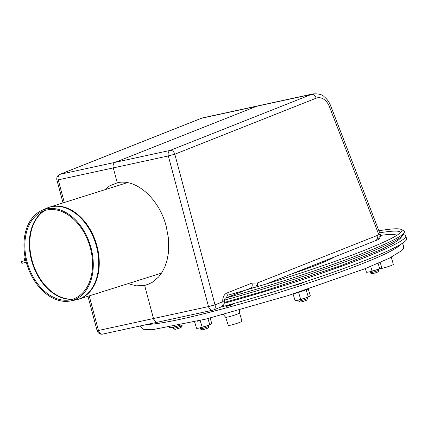 <?xml version="1.0" encoding="UTF-8"?>
<svg xmlns="http://www.w3.org/2000/svg" width="428" height="428" viewBox="0 0 428 428"><rect width="100%" height="100%" fill="white"/><g stroke="black" fill="none" stroke-linecap="round" stroke-linejoin="round"><path stroke-width="0.64" d="M24.385 259.684A0.952 0.519 -106.6 0 0 25.172 260.497A0.952 0.519 -106.6 0 0 25.396 259.438A0.952 0.519 -106.6 0 0 24.626 258.673A0.952 0.519 -106.6 0 0 24.385 259.684M25.043 258.549A0.952 0.583 -102.9 0 1 25.14 257.463M26.242 262.204L21.887 263.364L21.4 261.524L25.771 260.363M370.621 271.603L370.022 272.722A4.751 0.391 -17.1 0 0 370.043 272.786A4.751 0.391 -17.1 0 0 373.419 272.106A4.751 0.391 -17.1 0 0 379.096 269.998A4.751 0.391 -17.1 0 0 379.074 269.94L377.951 269.346M370.043 272.786L371.814 273.717A3.328 0.273 -17.1 0 0 374.179 273.241A3.328 0.273 -17.1 0 0 378.154 271.769L379.096 269.998M299.226 299.905L298.626 301.028A4.751 0.391 -17.1 0 0 298.642 301.087A4.751 0.391 -17.1 0 0 298.781 301.114A4.751 0.391 -17.1 0 0 303.645 299.921A4.751 0.391 -17.1 0 0 307.695 298.305A4.751 0.391 -17.1 0 0 307.679 298.241L306.55 297.653M298.642 301.087L300.419 302.018A3.328 0.273 -17.1 0 0 300.515 302.034A3.328 0.273 -17.1 0 0 303.917 301.205A3.328 0.273 -17.1 0 0 306.753 300.071L307.695 298.305M200.727 327.693L200.127 328.816A4.751 0.391 -17.1 0 0 200.149 328.875A4.751 0.391 -17.1 0 0 204.777 327.827A4.751 0.391 -17.1 0 0 209.201 326.093A4.751 0.391 -17.1 0 0 209.18 326.029L208.056 325.44M200.149 328.875L201.92 329.806A3.328 0.273 -17.1 0 0 205.162 329.073A3.328 0.273 -17.1 0 0 208.254 327.859L209.201 326.093M173.629 327.174L173.03 328.297A4.751 0.391 -17.1 0 0 173.046 328.356A4.751 0.391 -17.1 0 0 177.679 327.308A4.751 0.391 -17.1 0 0 182.098 325.574A4.751 0.391 -17.1 0 0 182.082 325.51L180.985 324.938M173.046 328.356L174.822 329.287A3.328 0.273 -17.1 0 0 178.064 328.554A3.328 0.273 -17.1 0 0 181.156 327.34L182.098 325.574M227.177 295.363A140.534 11.513 -17.1 0 0 401.71 231.259A140.534 11.513 -17.1 0 0 401.154 229.451A140.534 11.513 -17.1 0 0 378.898 230.799M225.722 298.027A142.551 11.679 -17.1 0 0 404.225 232.602A142.551 11.679 -17.1 0 0 403.663 230.767L401.154 229.451M70.871 300.857A47.61 33.122 72.5 0 1 70.176 300.996A47.61 33.122 72.5 0 1 27.018 264.846A47.61 33.122 72.5 0 1 41.687 210.496A47.61 33.122 72.5 0 1 90.051 244.474A47.61 33.122 72.5 0 1 70.871 300.857M70.668 299.734A46.475 32.335 72.5 0 1 69.989 299.873A46.475 32.335 72.5 0 1 27.857 264.584A46.475 32.335 72.5 0 1 42.179 211.523A46.475 32.335 72.5 0 1 89.388 244.693A46.475 32.335 72.5 0 1 70.668 299.734M403.128 234.662A142.551 11.679 162.9 0 1 405.765 235.962L406.6 238.674A142.551 11.679 162.9 0 1 220.671 307.138M181.263 317.041A142.551 11.679 162.9 0 1 168.605 319.791M405.765 235.962A142.551 11.679 162.9 0 1 224.235 303.227M227.011 306.239A3.804 0.31 -17.1 0 0 231.008 305.084A3.804 0.31 -17.1 0 0 233.196 304.11A3.804 0.31 -17.1 0 0 229.472 304.929A3.804 0.31 -17.1 0 0 225.931 306.346A3.804 0.31 -17.1 0 0 227.011 306.239M227.648 305.988L232.286 304.41L227.648 305.988M304.613 281.956A6.65 0.546 162.9 0 1 299.611 283.978A6.65 0.546 162.9 0 1 292.789 285.792M379.754 268.64A7.126 0.583 -17.1 0 0 386.912 267.013A7.126 0.583 -17.1 0 0 393.359 264.418L391.283 257.223M225.642 317.244L228.322 325.43A7.126 0.583 -17.1 0 0 233.918 324.306A7.126 0.583 -17.1 0 0 241.451 321.631A7.126 0.583 -17.1 0 0 241.943 321.235L239.562 312.964A7.281 0.599 -17.1 0 1 239.054 313.371A7.281 0.599 -17.1 0 1 237.561 314.029A7.281 0.599 -17.1 0 1 230.05 316.463A7.281 0.599 -17.1 0 1 225.642 317.244L223.341 314.553M226.043 306.218A3.804 0.31 162.9 0 1 229.975 304.779A3.804 0.31 162.9 0 1 233.196 304.11A3.804 0.31 162.9 0 1 229.654 305.528A3.804 0.31 162.9 0 1 225.931 306.346A3.804 0.31 162.9 0 1 226.043 306.218M380.166 262.423L381.637 267.216L380.738 268.142L375.955 270.041A7.126 0.583 162.9 0 1 369.359 271.898L366.47 272.229L365.346 268.575M379.663 268.506L378.068 263.332M380.679 268.179L380.679 268.179A7.126 0.583 162.9 0 0 380.738 268.142L380.679 268.179A7.126 0.583 162.9 0 1 375.955 270.041L372.076 271.01L370.669 266.435M372.076 271.01L369.359 271.898A7.126 0.583 162.9 0 1 367.711 272.171L366.47 272.229M308.256 289.06L310.241 295.523L309.337 296.449L304.559 298.343A7.126 0.583 162.9 0 1 297.963 300.205L295.074 300.531L293.062 293.999M309.278 296.486L309.337 296.449A7.126 0.583 162.9 0 1 309.278 296.486A7.126 0.583 162.9 0 1 304.559 298.343L300.681 299.311L298.562 292.436L294.175 293.645M298.562 292.436L307.935 289.168M308.262 296.807L306.148 289.933M300.681 299.311L297.963 300.205A7.126 0.583 162.9 0 1 296.31 300.472L295.074 300.531M210.116 318.02L211.742 323.311L210.844 324.231L206.061 326.131A7.126 0.583 162.9 0 1 199.464 327.992L196.575 328.319L194.585 321.851M198.33 320.952L197.378 321.214M209.768 324.595L207.917 318.576M210.785 324.269L210.785 324.269A7.126 0.583 162.9 0 0 210.844 324.231L210.785 324.269A7.126 0.583 162.9 0 1 206.061 326.131L202.182 327.099L200.154 320.508M202.182 327.099L199.464 327.992A7.126 0.583 162.9 0 1 197.816 328.26L196.575 328.319M180.814 324.97A7.126 0.583 162.9 0 1 178.963 325.612A7.126 0.583 162.9 0 1 172.366 327.474L169.477 327.8L169.317 327.286M178.963 325.612L175.084 326.585L174.961 326.19M175.084 326.585L172.366 327.474A7.126 0.583 162.9 0 1 170.713 327.746L169.477 327.8M378.4 233.608L378.866 234.817A4.751 0.701 -21.1 0 0 380.064 233.811L330.63 105.689C329.212 102.035 327.099 99.077 324.296 96.814C322.343 94.567 318.593 93.593 313.05 93.903A19.009 13.626 77.7 0 0 311.509 94.369A4.751 3.29 68.4 0 1 316.142 98.194A14.252 10.219 -102.3 0 1 329.437 106.7L378.662 234.287M266.344 283.957L375.763 240.573C377.245 239.648 377.635 237.984 376.934 235.582L376.966 235.566C377.737 237.936 377.394 239.578 375.928 240.493L375.843 240.531M375.789 240.568L377.378 239.937A4.751 3.29 68.4 0 0 378.866 234.817L376.966 235.571C377.764 238.043 377.368 239.712 375.789 240.568L375.698 240.6M201.085 118.379L59.76 174.405A4.751 3.29 68.4 0 1 60.118 174.292L201.444 118.267A19.009 13.626 -102.3 0 1 202.984 117.802L201.085 118.379A4.751 3.29 68.4 0 1 201.444 118.267L256.479 106.321A19.009 13.626 -102.3 0 1 258.014 105.85A19.009 13.626 77.7 0 0 256.479 106.321L115.148 162.346A4.751 3.408 77.7 0 0 113.286 167.894L117.267 182.82C135.933 178.021 159.414 198.94 166.241 226.455L168.402 238.059L168.359 253.13L167.075 260.106L164.989 266.505L162.142 272.181L158.595 277.007L152.154 282.421L147.061 284.754L144.643 285.412L149.399 283.855L144.643 285.412L153.481 318.528A4.751 3.408 77.7 0 0 157.745 322.15A4.751 3.408 -102.3 0 1 153.481 318.528L98.451 330.48L89.217 295.882M64.302 202.498L58.256 179.846L113.286 167.894A4.751 3.408 -102.3 0 1 115.148 162.346L256.479 106.321L311.509 94.369L170.184 150.394A4.751 3.29 68.4 0 1 174.811 154.219L168.322 155.947L208.511 306.582L215.006 304.854A4.751 3.29 68.4 0 1 213.519 309.974L213.519 309.974A4.751 3.29 68.4 0 1 213.16 310.081A4.751 3.408 77.7 0 1 212.775 310.198L212.775 310.198A4.751 4.751 0 0 0 213.519 309.974L221.292 306.892A4.751 3.29 -111.6 0 0 222.779 301.772A4.751 0.615 -4.5 0 1 224.277 302.098C224.534 299.29 224.914 297.974 225.422 298.145L250.444 288.226A4.751 3.29 68.4 0 0 250.45 288.226A4.751 3.29 68.4 0 0 251.931 283.106L226.91 293.025A9.502 6.811 77.7 0 0 222.779 301.772L215.006 304.854L174.811 154.219L316.142 98.194M255.388 287.252A4.751 3.033 -70.9 0 0 257.324 282.999L251.931 283.106M250.541 288.188L254.13 287.627M59.76 174.405A4.751 4.751 0 0 0 56.919 180.044L58.256 179.846A4.751 3.408 -102.3 0 1 60.118 174.292L170.184 150.394A4.751 3.408 77.7 0 0 168.322 155.947L113.286 167.894L117.267 182.82L109.761 185.811L104.673 189.791M128.009 283.668L136.446 285.829L144.643 285.412L153.481 318.528L208.511 306.582A4.751 3.408 77.7 0 0 212.775 310.198L157.745 322.15A4.751 3.408 -102.3 0 0 158.13 322.033M87.938 296.283L97.113 330.678L98.451 330.48A4.751 3.408 -102.3 0 0 102.715 334.097L157.745 322.15M400.667 232.543A138.683 11.363 -17.1 0 0 379.679 232.811M396.601 235.496A133.975 10.978 -17.1 0 0 380.38 235.427M290.286 274.466A72.482 5.939 -17.1 0 0 334.856 256.795M224.379 300.146A140.694 11.529 -17.1 0 0 402.999 234.897L400.565 238.145L397.992 240.359L393.498 243.286L380.465 249.856L339.966 265.997L263.386 291.249L224.293 302.468M72.476 299.263A47.107 32.769 72.5 0 1 32.346 263.172A47.107 32.769 72.5 0 1 44.566 210.597M72.846 299.145A47.139 32.79 72.5 0 1 32.828 263.017A47.139 32.79 72.5 0 1 44.935 210.48M51.67 206.58A48.278 33.582 72.5 0 1 96.584 244.554A48.278 33.582 72.5 0 1 78.602 299.22L75.258 300.055A48.241 33.561 72.5 0 0 75.959 299.916A48.241 33.561 72.5 0 0 96.402 246.218A48.241 33.561 72.5 0 0 51.114 206.788A48.241 33.561 72.5 0 0 46.39 208.356L49.611 207.125A48.278 33.582 72.5 0 1 51.67 206.58M147.516 324.37A134.948 11.058 -17.1 0 0 363.126 263.343A134.948 11.058 -17.1 0 0 399.875 244.837M376.934 235.582L257.324 282.999A4.751 3.29 68.4 0 1 257.244 286.701M329.437 106.7A4.751 0.701 -21.1 0 0 330.63 105.689M226.91 293.025A4.751 3.29 68.4 0 1 225.422 298.145M25.172 260.497L25.76 260.32M24.626 258.673L25.343 258.459M302.093 283.117L302.312 282.71M402.999 234.897L404.225 232.602M70.176 300.996L75.258 300.055M41.687 210.496L46.39 208.356M78.602 299.22L161.559 273.107M49.611 207.125L127.325 182.66M239.669 310.059L239.562 312.964M140.186 325.959L140.32 326.553L142.947 329.202L152.074 329.774L205.788 319.117L288.488 295.454L365.009 268.709L389.202 258.261L401.908 250.53L403.577 248.197L403.732 245.517L402.192 243.43M202.984 117.802L313.05 93.903M377.378 239.937A4.751 4.751 0 0 0 380.064 233.811M221.292 306.892A4.751 4.751 0 0 0 224.277 302.098M56.919 180.044L63.018 202.904M97.113 330.678A4.751 4.751 0 0 0 102.715 334.097"/></g></svg>
